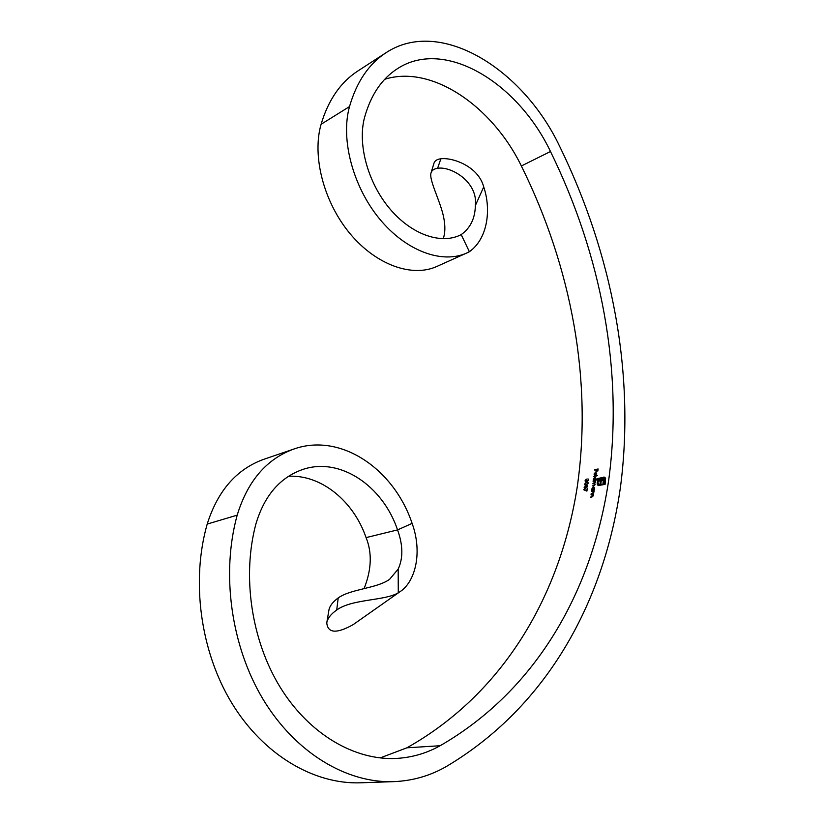 <?xml version="1.0" encoding="UTF-8"?>
<svg xmlns="http://www.w3.org/2000/svg" width="824" height="824" viewBox="0 0 824 824"><rect width="100%" height="100%" fill="white"/><g stroke="black" fill="none" stroke-linecap="round" stroke-linejoin="round"><path stroke-width="1.24" d="M586.132 485.408L587.388 485.418L587.739 486.387L585.699 488.282L584.474 488.261L584.113 487.262L586.369 485.552L584.113 487.262M597.369 475.458L593.744 476.736L597.369 475.458M594.918 477.178L596.01 478.497L595.299 479.887L596.772 479.898L593.198 480.773L593.383 479.135L594.918 477.178L593.383 479.135M380.132 757.936L406.922 747.801C505.37 692.376 560.577 593.064 577.161 487.437C592.662 380.966 571.763 267.81 521.365 165.984C492.34 106.317 431.766 64.272 384.695 79.3M364.095 588.573C371.572 569.745 372.232 552.75 366.072 537.609L397.559 529.904C382.799 485.923 340.261 456.887 303.108 469.35C280.16 477.251 264.432 495.43 255.924 523.899C242.009 575.688 251.135 639.867 280.098 687.113C309.134 734.339 354.938 760.758 396.715 758.41C412.227 757.472 426.688 753.239 440.129 745.73C538.731 688.916 593.043 587.461 608.751 479.743C623.356 371.14 601.592 255.77 550.484 151.513C517.863 82.884 445.063 37.883 397.745 68.485C381.965 78.496 370.913 94.781 364.589 117.327C357.369 143.912 367.7 182.145 389.247 208.091C410.774 234.119 440.129 244.615 459.998 235.211L461.203 234.613L469.392 251.722C488.076 238.414 491.238 208.987 483.719 186.914L475.366 205.537C475.108 218.35 470.391 228.052 461.203 234.613L458.772 235.746M593.548 486.727L594.609 488.045L594.3 489.693L591.745 490.301L591.962 488.663L593.548 486.727L591.962 488.663M593.136 491.228L591.601 491.166L594.156 490.558L593.949 492.103L591.148 493.885L593.002 493.03L593.641 492.113L593.136 491.228M592.538 494.802L591.004 494.75L593.558 494.143L593.332 495.688L590.52 497.459L592.384 496.614L593.033 495.698L592.538 494.802M586.904 480.093L587.666 480.948L588.336 479.959L587.976 478.826L588.686 479.867L587.615 481.329L585.421 481.886L585.071 480.752L586.276 479.094L585.668 481.535L587.141 480.227L585.998 481.577M595.144 482.483L594.887 481.762L593.074 481.649L595.618 481.02L594.691 483.606L595.134 484.594L593.764 485.944L592.446 485.892L593.826 485.563L594.835 484.605L594.578 483.894L592.765 483.77L595.381 482.617L592.765 483.77M596.02 474.779L595.093 475.345L595.443 472.543L594.361 473.924L594.567 475.314L594.053 474.047L595.556 472.152L596.679 473.398L596.02 474.779M603.364 477.137L604.795 477.292L605.609 478.291L605.084 484.378L598.111 485.563L597.184 483.894L597.318 482.225L597.977 482.061L598.564 484.821L604.538 483.739L605.074 480.073L604.352 478.054L598.389 479.135L598.234 480.227L603.137 479.197L604.136 480.392L603.92 482.885L603.065 483.091L603.281 481L602.087 480.351L601.304 480.547L600.851 483.626L600.006 483.832L600.459 480.752L597.421 481.504L597.843 478.507L603.601 477.281L597.843 478.507M583.722 489.755L586.657 490.558L587.327 488.519L586.904 491.114L583.722 489.755M586.616 482.153L587.873 482.164L588.223 483.132L586.194 485.037L584.968 485.006L584.597 484.018L586.853 482.298L584.597 484.018M596.051 471.493L596.246 469.793L594.598 469.834L598.08 468.949L597.833 471.04L597.678 469.433L596.607 469.701L596.051 471.493M412.124 523.394C422.815 552.976 415.09 581.971 400.073 591.653L398.28 592.775C385.127 600.943 352.013 598.77 336.717 610.018C330.846 614.117 327.54 618.412 326.767 622.893L328.982 609.76C329.837 605.784 332.906 601.839 338.211 597.925C351.076 588.799 376.661 588.563 389.577 579.354L398.167 569.085C403.255 558.178 403.049 545.117 397.559 529.904L412.124 523.394C393.841 468.784 340.6 432.466 293.983 448.998C266.616 458.886 247.684 480.948 237.188 515.165C221.141 573.216 230.833 645.666 263.103 699.349C295.476 753.002 346.853 783.397 393.821 781.636C412.803 780.833 430.406 775.734 446.629 766.341C549.175 705.262 604.661 598.791 620.513 486.747C635.16 373.766 612.469 254.431 559.64 146.332C522.952 68.742 439.995 16.964 385.951 52.767C368.771 63.973 356.627 81.916 349.51 106.584C340.363 139.266 352.96 186.698 379.555 218.906C406.129 251.217 442.282 264.216 466.755 253.009L469.392 251.722M385.951 52.767L357.719 71.08C340.528 82.297 328.323 100.023 321.092 124.28C311.781 156.395 323.997 202.653 350.241 233.903C376.465 265.246 412.402 277.647 436.916 266.43L466.755 253.009M293.983 448.998L263.804 459.308C236.632 469.124 217.763 490.713 207.205 524.064C191.003 580.621 200.17 650.929 231.74 702.996C263.402 755.041 314.047 784.53 360.685 782.8L393.821 781.636M366.072 537.609C353.589 501.116 321.267 474.542 288.534 476.262M475.366 205.537C478.188 181.733 450.646 165.882 437.585 168.312C434.001 168.807 431.807 170.352 431.014 172.947C428.707 180.168 441.53 203.374 443.992 219.112C445.372 226.991 445.104 233.532 443.209 238.744M431.014 172.947L434.032 163.049C434.866 160.649 437.142 159.228 440.871 158.795C451.954 157.23 478.26 165.954 483.719 186.914M440.871 158.795L437.585 168.312M398.167 569.085L398.28 592.775M326.767 622.893C327.798 633.265 336.542 633.872 353.002 624.736L400.073 591.653M338.211 597.925L336.717 610.018M592.199 488.807L592.25 489.817M592.487 489.95L591.807 489.919M594.011 487.19L594.526 488.261L593.486 487.108L592.281 488.601L593.074 489.611L594.289 488.127M594.125 490.764L591.817 491.485M593.362 491.289L593.641 492.113M593.877 492.258L593.002 493.03M593.239 493.174L591.21 493.504M593.517 494.349L591.21 495.059M592.755 494.874L593.033 495.698M593.27 495.832L592.384 496.614M592.621 496.748L590.592 497.078M588.089 479.28L588.563 480.104L587.666 480.948M586.225 481.71L585.668 481.535M595.587 481.226L593.28 481.968M594.887 481.762L595.381 482.617M594.578 483.894L594.835 484.605M595.072 484.749L592.446 485.892M596.792 479.723L595.299 479.887M593.61 479.269L593.682 480.289M593.919 480.423L593.249 480.392M595.402 477.642L595.937 478.713L594.866 477.57L593.692 479.074L594.516 480.083L595.701 478.579M594.516 480.083L594.001 480.032M597.338 475.664L594.011 476.674M595.361 475.252L595.443 472.543M594.331 474.943L594.053 474.047M595.69 475.015L596.071 472.616L595.453 474.882M596.071 472.605L596.36 473.491M604.136 477.086L603.601 477.281M598.08 478.641L597.688 481.443M600.274 483.76L600.459 480.752M603.518 481.134L603.333 483.029M602.107 479.28L603.137 479.197M602.344 479.424L598.234 480.227M604.929 478.487L605.074 480.073M605.31 480.207L604.538 483.739M604.775 483.884L599.645 484.924M599.882 485.068L598.564 484.821M597.946 482.267L597.318 482.225M597.554 482.359L597.204 482.957M597.441 483.101L597.184 483.894M597.421 484.038L597.369 484.667M597.606 484.811L598.224 485.624M587.285 488.725L586.657 490.558M586.894 490.702L583.917 489.384M587.502 485.501L586.369 485.552M586.08 485.789L584.463 487.19L584.71 487.88L587.378 486.49L586.08 485.789M587.121 485.789L587.615 486.623L585.988 488.045L584.71 487.88M587.986 482.246L586.853 482.298M586.564 482.534L584.947 483.946L585.205 484.625L586.255 484.656L587.873 483.224L586.564 482.534M587.605 482.534L588.099 483.369L586.482 484.79L585.205 484.636M598.059 469.165L594.815 470.154M596.308 471.431L596.246 469.793M597.74 471.071L597.678 469.433M406.922 747.801L440.129 745.73M521.365 165.984L550.484 151.513M349.51 106.584L321.092 124.28M237.188 515.165L207.205 524.064"/></g></svg>

